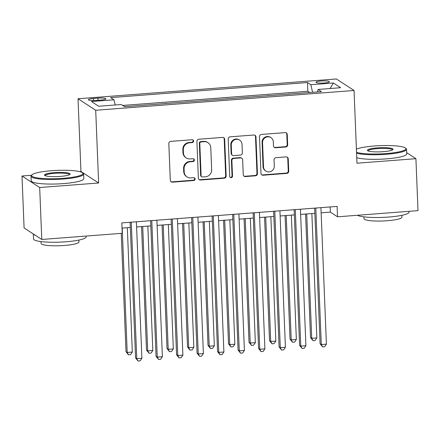 <?xml version="1.0" encoding="UTF-8"?>
<svg xmlns="http://www.w3.org/2000/svg" width="440" height="440" viewBox="0 0 440 440"><rect width="100%" height="100%" fill="white"/><g stroke="black" fill="none" stroke-linecap="round" stroke-linejoin="round"><path stroke-width="0.66" d="M193.606 141.064A1.447 1.391 123.1 0 0 192.137 139.744L170.753 141.378A2.068 1.991 123.1 0 0 168.823 143.572L170.297 180.285A2.068 1.991 123.1 0 0 172.392 182.171L193.776 180.532A1.447 1.391 123.1 0 0 194.507 177.892A1.447 1.391 123.1 0 0 193.661 177.678L190.894 177.892A6.617 6.369 123.1 0 1 184.19 171.859L184.069 168.795A6.617 6.369 123.1 0 1 190.245 161.777L193.017 161.568A1.447 1.391 123.1 0 0 193.749 158.923A1.447 1.391 123.1 0 0 192.902 158.708L190.135 158.923A6.617 6.369 123.1 0 1 183.431 152.889L183.31 149.831A6.617 6.369 123.1 0 1 189.486 142.808L192.253 142.599A1.447 1.391 123.1 0 0 193.606 141.064M186.257 157.944L185.785 157.63A6.617 6.369 123.1 0 1 182.952 152.576L182.831 149.518A6.617 6.369 123.1 0 1 189.007 142.5L191.774 142.285A1.447 1.391 123.1 0 0 192.731 139.827M170.957 181.693A2.068 1.991 123.1 0 0 171.913 181.863L193.298 180.224A1.447 1.391 123.1 0 0 194.255 177.766M187.022 176.907L186.544 176.6A6.617 6.369 123.1 0 1 183.716 171.545L183.59 168.487A6.617 6.369 123.1 0 1 189.772 161.469L192.538 161.255A1.447 1.391 123.1 0 0 193.49 158.796M321.161 81.004A6.743 1.084 -2.3 0 0 315.953 82.269A6.743 1.084 -2.3 0 0 324.22 82.995A6.743 1.084 -2.3 0 0 329.423 81.73A6.743 1.084 -2.3 0 0 321.161 81.004M285.747 146.993A2.068 1.991 123.1 0 0 287.678 144.798L287.26 134.503A2.068 1.991 123.1 0 0 285.17 132.616L261.421 134.437A2.068 1.991 123.1 0 0 259.49 136.626L260.964 173.344A2.068 1.991 123.1 0 0 263.06 175.225L286.803 173.41A2.068 1.991 123.1 0 0 288.734 171.215L288.239 158.774A2.068 1.991 123.1 0 0 286.143 156.888L275.979 157.663A2.068 1.991 123.1 0 0 274.048 159.857L274.296 166.029A5.533 5.324 123.1 0 1 265.892 171.078A5.533 5.324 123.1 0 1 263.527 166.854L262.559 142.687A5.533 5.324 123.1 0 1 270.957 137.638A5.533 5.324 123.1 0 1 273.322 141.862L273.488 145.888A2.068 1.991 123.1 0 0 275.583 147.774L285.747 146.993L285.269 146.685A2.068 1.991 123.1 0 0 287.199 144.49L286.786 134.189A2.068 1.991 123.1 0 0 286.127 132.787M356.966 163.207L415.916 158.691L418 210.639L337.524 216.805L337.106 206.415L121.825 222.904L122.243 233.294L41.767 239.459L39.677 187.512L98.626 182.996L95.706 110.27L354.046 90.481L356.966 163.207M224.67 139.293A2.068 1.991 123.1 0 0 222.58 137.412L198.831 139.227A2.068 1.991 123.1 0 0 196.9 141.422L198.374 178.134A2.068 1.991 123.1 0 0 200.47 180.021L224.219 178.2A2.068 1.991 123.1 0 0 226.149 176.006L224.67 139.293L224.197 138.985A2.068 1.991 123.1 0 0 223.537 137.577M230.126 136.835L253.875 135.014A2.068 1.991 123.1 0 1 255.965 136.901L257.444 173.613A2.068 1.991 123.1 0 1 255.508 175.802L245.35 176.583A2.068 1.991 123.1 0 1 243.254 174.697L242.655 159.808A2.068 1.991 123.1 0 0 240.559 157.922L233.816 158.439A2.068 1.991 123.1 0 0 231.886 160.633L232.513 176.132A1.447 1.391 123.1 0 1 230.313 177.458A1.447 1.391 123.1 0 1 229.691 176.352L228.195 139.024A2.068 1.991 123.1 0 1 230.126 136.835M309.436 92.543L297.445 93.462M288.932 94.111L276.942 95.029M268.428 95.684L256.438 96.602M247.929 97.251L235.934 98.17M227.425 98.824L215.43 99.743M206.921 100.392L194.931 101.316M186.417 101.965L174.427 102.883M165.913 103.538L153.923 104.456M145.409 105.105L133.419 106.024M96.377 100.413L100.887 100.067A6.534 1.05 -2.3 0 0 105.936 98.841A6.534 1.05 -2.3 0 0 97.928 98.142L93.418 98.483A6.534 1.05 -2.3 0 0 88.368 99.71A6.534 1.05 -2.3 0 0 96.377 100.413M95.706 110.27L78.029 98.758L336.369 78.969L354.046 90.481M309.425 92.307L307.824 91.267L307.478 82.538L110.644 97.62L113.988 99.797L115.209 104.984M307.478 82.538L310.822 84.717L333.372 82.989L340.637 87.72L318.082 89.447L321.425 91.625L124.597 106.7L121.253 104.522L98.698 106.249L91.438 101.525L113.988 99.797M145.398 104.874L145.722 105.083M165.902 103.301L166.227 103.51M186.406 101.734L186.725 101.943M206.91 100.161L207.229 100.37M227.414 98.593L227.733 98.802M247.918 97.02L248.237 97.229M268.422 95.453L268.741 95.656M288.926 93.88L289.245 94.089M307.824 91.267L122.678 105.451M124.905 106.678L124.278 106.491M124.9 106.447L125.219 106.651M31.532 175.274L22 176.006L39.677 187.512M22 176.006L24.085 227.953L41.767 239.459M415.916 158.691L406.687 152.68M98.626 182.996L80.949 171.485L79.563 171.595M80.949 171.485L78.029 98.758M321.139 212.845L330.358 212.135L337.524 216.805M122.034 228.096L130.322 227.458M136.609 226.98L150.827 225.891M157.113 225.407L171.331 224.318M177.617 223.839L191.835 222.75M198.121 222.266L212.339 221.177M218.62 220.698L232.837 219.61M239.124 219.126L253.341 218.037M259.628 217.553L273.845 216.464M280.132 215.985L294.349 214.896M300.636 214.412L314.853 213.323M330.149 206.948L330.358 212.135M318.082 89.447L317.532 91.922M312.604 92.301L310.822 84.717M333.372 82.989L330.138 88.523M199.029 179.542A2.068 1.991 123.1 0 0 199.991 179.713L223.74 177.892A2.068 1.991 123.1 0 0 225.671 175.698L224.197 138.985M201.157 141.916A1.447 1.391 123.1 0 0 199.804 143.451L201.102 175.676A1.447 1.391 123.1 0 0 202.565 176.996L205.486 176.77A6.617 6.369 123.1 0 0 211.662 169.752L210.777 147.725A6.617 6.369 123.1 0 0 204.078 141.691L201.157 141.916L200.679 141.603A1.447 1.391 123.1 0 0 199.331 143.138L199.804 143.451M201.718 176.781L201.24 176.473A1.447 1.391 123.1 0 1 200.624 175.368L199.331 143.138M207.95 142.67L207.471 142.362A6.617 6.369 123.1 0 0 203.599 141.383L204.078 141.691M200.679 141.603L203.599 141.383M243.909 176.105A2.068 1.991 123.1 0 0 244.871 176.27L255.035 175.494A2.068 1.991 123.1 0 0 256.966 173.299L255.492 136.587A2.068 1.991 123.1 0 0 254.832 135.179M241.769 158.23L241.291 157.916A2.068 1.991 123.1 0 0 240.081 157.614L233.343 158.131A2.068 1.991 123.1 0 0 231.413 160.325L232.034 175.824L232.513 176.132M230.087 177.276A1.447 1.391 123.1 0 0 232.034 175.824M242.033 144.359A5.533 5.324 123.1 0 0 234.031 140.085A5.533 5.324 123.1 0 0 231.27 145.184L231.611 153.698A2.068 1.991 123.1 0 0 233.706 155.584L240.444 155.067A2.068 1.991 123.1 0 0 242.374 152.873L242.033 144.359M239.668 140.135L239.19 139.827A5.533 5.324 123.1 0 0 230.791 144.87L231.27 145.184M232.496 155.276L232.018 154.968A2.068 1.991 123.1 0 1 231.132 153.389L230.791 144.87M274.142 147.296A2.068 1.991 123.1 0 0 275.105 147.461L285.269 146.685M270.957 137.638L270.485 137.324A5.533 5.324 123.1 0 0 262.081 142.373L262.559 142.687M265.892 171.078L265.419 170.764A5.533 5.324 123.1 0 1 263.048 166.54L262.081 142.373M261.619 174.746A2.068 1.991 123.1 0 0 262.581 174.916L286.33 173.096A2.068 1.991 123.1 0 0 288.261 170.902L287.76 158.461A2.068 1.991 123.1 0 0 287.1 157.053M121.253 233.371L126.005 351.681L127.199 352.457L132.325 352.066L127.331 227.689M122.205 228.085L127.199 352.457L128.491 354.811L126.005 351.681M132.325 352.066L130.537 354.651L128.491 354.811M130.114 222.272L135.564 357.902L136.758 358.683L131.274 222.184M141.884 358.286L140.096 360.872L138.045 361.031L136.758 358.683L141.884 358.286L136.4 221.788M138.045 361.031L135.564 357.902M51.458 170.726A25.707 4.125 -2.3 0 0 31.917 174.867A25.707 4.125 -2.3 0 0 63.113 178.316A25.707 4.125 -2.3 0 0 82.599 172.832A25.707 4.125 -2.3 0 0 51.458 170.726M82.599 172.832L83.248 173.415A26.334 4.23 177.7 0 1 83.628 174.086A26.334 4.23 177.7 0 1 63.283 179.031A26.334 4.23 177.7 0 1 30.993 176.204A26.334 4.23 177.7 0 1 31.317 175.5L31.917 174.867M54.373 172.623A12.854 2.062 177.7 0 1 69.971 174.35A12.854 2.062 177.7 0 1 60.198 176.418A12.854 2.062 177.7 0 1 44.627 175.368A12.854 2.062 177.7 0 1 54.373 172.623M69.52 174.669A12.221 1.964 -2.3 0 0 69.52 174.653A12.221 1.964 -2.3 0 0 54.538 173.338A12.221 1.964 -2.3 0 0 45.1 175.637A12.221 1.964 -2.3 0 0 45.1 175.648M86.114 236.06L86.147 236.841A26.334 4.23 177.7 0 1 65.802 241.786A26.334 4.23 177.7 0 1 33.517 238.953L33.314 233.959M35.365 235.29A26.334 4.23 177.7 0 1 33.352 233.981M78.897 240.07L78.969 241.918A18.964 3.047 177.7 0 1 64.323 245.476A18.964 3.047 177.7 0 1 41.074 243.436L41.003 241.593M83.628 174.086L83.809 178.656A26.334 4.23 177.7 0 1 63.465 183.607A26.334 4.23 177.7 0 1 31.18 180.774L30.993 176.204M356.527 152.306A25.707 4.125 -2.3 0 0 386.04 153.577A25.707 4.125 -2.3 0 0 405.526 148.093A25.707 4.125 -2.3 0 0 374.385 145.987A25.707 4.125 -2.3 0 0 356.4 149.166M405.526 148.093L406.175 148.676A26.334 4.23 177.7 0 1 406.549 149.347A26.334 4.23 177.7 0 1 386.21 154.297A26.334 4.23 177.7 0 1 356.565 153.18M377.295 147.884A12.854 2.062 177.7 0 1 392.898 149.611A12.854 2.062 177.7 0 1 383.125 151.679A12.854 2.062 177.7 0 1 367.554 150.629A12.854 2.062 177.7 0 1 377.295 147.884M392.447 149.93A12.221 1.964 -2.3 0 0 392.447 149.913A12.221 1.964 -2.3 0 0 377.465 148.605A12.221 1.964 -2.3 0 0 368.027 150.898A12.221 1.964 -2.3 0 0 368.027 150.915M409.041 211.327L409.074 212.102A26.334 4.23 177.7 0 1 388.729 217.047A26.334 4.23 177.7 0 1 357.396 215.281M401.819 215.331L401.896 217.179A18.964 3.047 177.7 0 1 387.25 220.737A18.964 3.047 177.7 0 1 364.001 218.697L363.93 216.854M406.549 149.347L406.736 153.923A26.334 4.23 177.7 0 1 386.392 158.868A26.334 4.23 177.7 0 1 356.747 157.751M141.548 226.6L146.509 350.108L147.703 350.889L152.829 350.493L147.835 226.122M142.709 226.512L147.703 350.889L148.989 353.238L146.509 350.108M152.829 350.493L151.041 353.084L148.989 353.238M162.052 225.032L167.013 348.541L168.207 349.316L173.333 348.925L168.339 224.549M163.213 224.939L168.207 349.316L169.494 351.67L167.013 348.541M173.333 348.925L171.545 351.511L169.494 351.67M182.556 223.46L187.517 346.968L188.711 347.749L193.837 347.353L188.843 222.976M183.716 223.372L188.711 347.749L189.998 350.097L187.517 346.968M193.837 347.353L192.049 349.938L189.998 350.097M203.06 221.887L208.021 345.4L209.215 346.175L214.341 345.785L209.347 221.408M204.221 221.799L209.215 346.175L210.502 348.524L208.021 345.4M214.341 345.785L212.553 348.37L210.502 348.524M150.618 220.698L156.068 356.334L157.262 357.11L151.778 220.611M162.388 356.719L160.6 359.304L158.548 359.458L157.262 357.11L162.388 356.719L156.904 220.22M158.548 359.458L156.068 356.334M171.121 219.131L176.566 354.761L177.766 355.536L172.282 219.038M182.892 355.146L181.104 357.731L179.053 357.891L177.766 355.536L182.892 355.146L177.408 218.647M179.053 357.891L176.566 354.761M191.626 217.558L197.071 353.188L198.264 353.969L192.786 217.47M203.39 353.573L201.603 356.164L199.556 356.318L198.264 353.969L203.39 353.573L197.912 217.074M199.556 356.318L197.071 353.188M212.13 215.985L217.575 351.62L218.768 352.396L213.29 215.897M223.894 352.006L222.107 354.591L220.061 354.75L218.768 352.396L223.894 352.006L218.416 215.507M220.061 354.75L217.575 351.62M223.564 220.319L228.525 343.827L229.719 344.603L234.845 344.212L229.845 219.835M224.719 220.231L229.719 344.603L231.006 346.957L228.525 343.827M234.845 344.212L233.057 346.797L231.006 346.957M232.634 214.418L238.079 350.048L239.272 350.829L233.789 214.33M244.398 350.433L242.611 353.018L240.559 353.177L239.272 350.829L244.398 350.433L238.915 213.934M240.559 353.177L238.079 350.048M244.068 218.746L249.024 342.26L250.223 343.035L255.349 342.645L250.349 218.268M245.223 218.658L250.223 343.035L251.51 345.384L249.024 342.26M255.349 342.645L253.561 345.23L251.51 345.384M253.132 212.845L258.582 348.48L259.776 349.256L254.293 212.757M264.902 348.865L263.115 351.45L261.063 351.604L259.776 349.256L264.902 348.865L259.419 212.366M261.063 351.604L258.582 348.48M264.567 217.179L269.528 340.687L270.721 341.462L275.847 341.072L270.853 216.695M265.727 217.085L270.721 341.462L272.014 343.816L269.528 340.687M275.847 341.072L274.06 343.657L272.014 343.816M273.636 211.277L279.087 346.907L280.28 347.683L274.797 211.189M285.406 347.292L283.618 349.877L281.567 350.036L280.28 347.683L285.406 347.292L279.923 210.793M281.567 350.036L279.087 346.907M285.07 215.606L290.032 339.114L291.225 339.895L296.351 339.499L291.357 215.127M286.231 215.518L291.225 339.895L292.518 342.243L290.032 339.114M296.351 339.499L294.564 342.084L292.518 342.243M294.14 209.704L299.591 345.334L300.784 346.115L295.3 209.616M305.91 345.719L304.123 348.31L302.071 348.464L300.784 346.115L305.91 345.719L300.427 209.226M302.071 348.464L299.591 345.334M305.575 214.032L310.536 337.546L311.729 338.322L316.855 337.931L311.861 213.554M306.735 213.945L311.729 338.322L313.016 340.67L310.536 337.546M316.855 337.931L315.068 340.516L313.016 340.67M314.644 208.137L320.095 343.767L321.288 344.542L315.805 208.043M326.414 344.152L324.627 346.736L322.575 346.896L321.288 344.542L326.414 344.152L320.93 207.653M322.575 346.896L320.095 343.767M93.5 100.529L93.418 98.483M98.01 100.287L97.928 98.142M189.007 142.5L189.486 142.808M182.831 149.518L183.31 149.831M182.952 152.576L183.431 152.889M192.538 161.255L193.017 161.568M189.772 161.469L190.245 161.777M183.59 168.487L184.069 168.795M183.716 171.545L184.19 171.859M193.298 180.224L193.776 180.532M171.913 181.863L172.392 182.171M191.774 142.285L192.253 142.599M225.671 175.698L226.149 176.006M223.74 177.892L224.219 178.2M199.991 179.713L200.47 180.021M200.624 175.368L201.102 175.676M255.492 136.587L255.965 136.901M256.966 173.299L257.444 173.613M255.035 175.494L255.508 175.802M244.871 176.27L245.35 176.583M240.081 157.614L240.559 157.922M233.343 158.131L233.816 158.439M231.413 160.325L231.886 160.633M231.132 153.389L231.611 153.698M275.105 147.461L275.583 147.774M263.048 166.54L263.527 166.854M287.76 158.461L288.239 158.774M288.261 170.902L288.734 171.215M286.33 173.096L286.803 173.41M262.581 174.916L263.06 175.225M286.786 134.189L287.26 134.503M287.199 144.49L287.678 144.798"/></g></svg>
